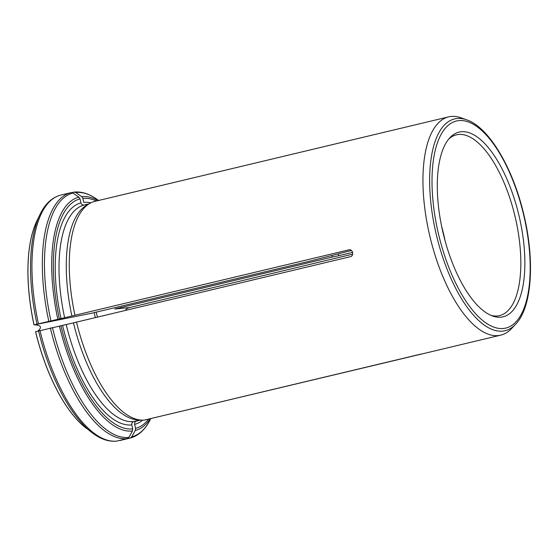 <?xml version="1.0" encoding="UTF-8"?>
<svg xmlns="http://www.w3.org/2000/svg" width="558" height="558" viewBox="0 0 558 558"><rect width="100%" height="100%" fill="white"/><g stroke="black" fill="none" stroke-linecap="round" stroke-linejoin="round"><path stroke-width="0.84" d="M37.874 331.047C42.22 327.274 41.048 325.195 34.366 324.812L92.37 313.066L309.934 261.109L351.407 250.493M125.348 310.436C126.087 308.972 127.601 307.995 129.874 307.521L114.85 308.999L332.415 257.036A28.053 11.502 76.6 0 0 332.01 255.669M441.587 226.116A92.921 38.09 -103.4 0 1 443.959 235.518A92.921 38.09 -103.4 0 1 445.117 240.868M129.874 307.521L352.67 254.162M84.53 426.877A119.21 48.867 -103.4 0 1 82.507 425.133A119.21 48.867 -103.4 0 1 35.559 331.717L73.454 322.852A111.154 45.568 76.6 0 0 137.833 419.916L141.509 420.111A112.207 45.993 76.6 0 0 144.641 420.035L423.32 353.632M34.366 324.812L33.996 324.882A119.21 48.867 -103.4 0 1 34.854 225.606A119.21 48.867 -103.4 0 1 35.872 223.137M511.484 328.634A112.207 45.993 -103.4 0 1 500.763 335.142A112.207 45.993 -103.4 0 1 428.621 230.789A112.207 45.993 -103.4 0 1 448.632 116.873A112.207 45.993 -103.4 0 1 461.131 117.836L466.683 119.831A108.859 44.626 76.6 0 0 435.875 232.742A108.859 44.626 76.6 0 0 515.529 324.344L511.484 328.634M73.454 322.852L350.347 256.694C354.379 255.948 352.726 248.701 348.785 249.858L348.938 249.831M76.509 322.099A112.207 45.993 76.6 0 0 141.509 420.111M146.907 419.49L421.29 354.016M33.996 324.882L71.884 316.016A111.154 45.568 76.6 0 1 86.567 205.26L89.754 203.426A112.207 45.993 76.6 0 1 94.574 201.438L448.632 116.873M89.754 203.426A112.207 45.993 76.6 0 0 74.946 315.263L349.092 249.803M71.815 192.615L73.789 192.14L75.735 192.524L81.691 196.618L82.863 198.383L83.784 202.38A113.958 46.712 76.6 0 1 90.835 202.847M338.42 254.134A35.063 14.375 -103.4 0 1 338.852 255.662L332.415 257.036M352.614 252.376L338.852 255.662M73.789 192.14L74.068 192.091C82.11 191.317 90.333 194.156 98.745 200.615M119.733 440.569L130.119 438.086L131.695 436.865L135.259 430.497L135.545 428.384L134.631 424.394C134.436 422.72 135.057 421.611 136.494 421.06L140.665 420.062M130.119 438.086L130.147 438.079C138.803 435.721 145.687 429.207 150.793 418.549M82.507 425.133L91.951 432.603C100.356 439.069 108.58 441.908 116.622 441.127L127.287 438.602L128.863 437.381L132.427 431.006L132.713 428.9L131.8 424.903C131.604 423.236 132.225 422.127 133.662 421.576L140.107 420.035M71.884 316.016L74.946 315.263M36.981 324.024A125.411 51.406 -103.4 0 1 39.897 214.67C45.003 204.012 51.887 197.504 60.543 195.14L70.957 192.656L72.903 193.033L78.859 197.134L80.031 198.892L80.952 202.889C81.503 204.472 82.542 205.184 84.063 205.03L89.022 203.844M442.738 231.424A94.944 38.92 76.6 0 0 492.568 316.009A94.944 38.92 76.6 0 0 518.94 215.437A94.944 38.92 76.6 0 0 449.964 137.645A94.944 38.92 76.6 0 0 442.738 231.424M490.873 315.333A92.921 38.09 76.6 0 0 499.563 315.605A92.921 38.09 76.6 0 0 515.027 216.378A92.921 38.09 76.6 0 0 456.388 134.848A92.921 38.09 76.6 0 0 448.758 139.012M96.116 312.173A28.053 11.502 -103.4 0 1 97.413 317.104M96.367 201.013A118.059 48.393 76.6 0 0 82.863 198.383M98.571 200.482A125.411 51.406 76.6 0 0 75.735 192.524M98.006 200.615A120.04 49.209 76.6 0 0 81.691 196.618M134.631 424.394A113.958 46.712 76.6 0 0 142.736 420.139M135.545 428.384A118.059 48.393 76.6 0 0 148.498 419.274M131.695 436.865A125.411 51.406 76.6 0 0 150.702 418.751M135.259 430.497A120.04 49.209 76.6 0 0 150.137 418.884M86.392 428.356A119.342 48.923 -103.4 0 1 35.614 331.703M66.193 324.589A111.154 45.568 76.6 0 0 133.662 421.576M62.566 325.391A113.958 46.712 76.6 0 0 131.8 424.903M60.913 325.691A118.059 48.393 76.6 0 0 132.713 428.9M116.901 441.078A126.234 51.748 -103.4 0 1 39.974 330.496M50.36 328.02A126.234 51.748 76.6 0 0 127.287 438.602M91.951 432.603A125.411 51.406 -103.4 0 1 38.551 330.859M52.445 327.539A125.411 51.406 76.6 0 0 128.863 437.381M59.385 326.005A120.04 49.209 76.6 0 0 132.427 431.006M34.052 324.868A119.342 48.923 -103.4 0 1 36.856 220.975L39.897 214.67M84.063 205.03A111.154 45.568 76.6 0 0 64.623 317.753M80.952 202.889A113.958 46.712 76.6 0 0 61.003 318.555M80.031 198.892A118.059 48.393 76.6 0 0 59.35 318.855M38.411 323.661A126.234 51.748 -103.4 0 1 60.578 195.133M70.957 192.656A126.234 51.748 76.6 0 0 48.79 321.185M72.903 193.033A125.411 51.406 76.6 0 0 50.883 320.704M78.859 197.134A120.04 49.209 76.6 0 0 57.816 319.176M438.1 232.268A106.432 43.629 76.6 0 0 523.153 310.415A106.432 43.629 76.6 0 0 482.007 130.76A106.432 43.629 76.6 0 0 438.1 232.268M94.114 312.654L95.404 317.586M423.069 353.702L500.763 335.142M34.854 225.606L36.856 220.975M515.529 324.344C532.137 307.451 535.031 260.237 523.641 213.777C512.697 167.581 488.961 127.35 466.683 119.831"/></g></svg>
